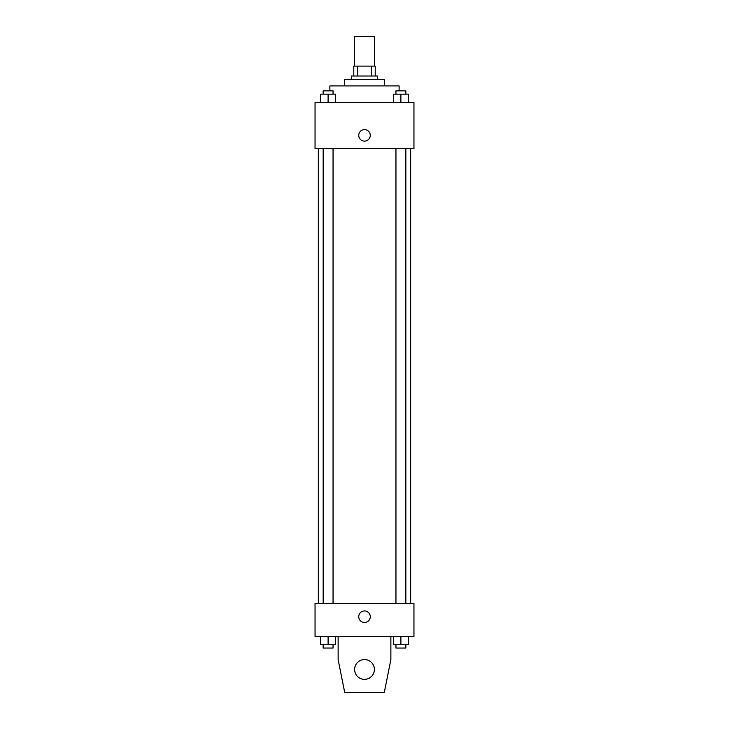 <?xml version="1.0" encoding="UTF-8"?>
<svg xmlns="http://www.w3.org/2000/svg" width="729" height="729" viewBox="0 0 729 729"><rect width="100%" height="100%" fill="white"/><g stroke="black" fill="none" stroke-linecap="round" stroke-linejoin="round"><path stroke-width="1.09" d="M374.387 66.12L374.387 36.45L354.613 36.45L354.613 66.12M357.556 76.016L357.556 66.12L353.784 66.12L353.784 76.016L353.784 66.12M357.556 66.12L375.216 66.12L375.216 76.016M371.444 76.016L371.444 66.12M351.314 79.315L351.314 76.016L377.686 76.016L377.686 79.315M344.717 85.904L344.717 79.315L384.283 79.315L384.283 85.904M329.882 90.852L329.882 85.904L399.118 85.904L399.118 90.852M315.046 102.388L413.954 102.388L413.954 148.552L315.046 148.552L315.046 102.388M364.5 141.125A5.768 5.768 0 0 1 359.506 132.478A5.768 5.768 0 0 1 369.494 132.478A5.768 5.768 0 0 1 364.5 141.125M315.046 603.53L413.954 603.53L413.954 636.499L315.046 636.499L315.046 603.53M358.732 616.716A5.768 5.768 0 0 1 367.389 611.722A5.768 5.768 0 0 1 367.389 621.719A5.768 5.768 0 0 1 358.732 616.716M390.872 636.499L390.872 659.581L384.283 692.55L344.717 692.55L338.128 659.581L338.128 636.499M354.613 669.468A9.887 9.887 0 0 1 369.448 660.902A9.887 9.887 0 0 1 369.448 678.034A9.887 9.887 0 0 1 354.613 669.468M393.478 102.388L393.478 94.15L408.313 94.15L408.313 102.388L408.313 94.15M400.895 102.388L400.895 94.15M405.843 94.15L405.843 90.852L395.956 90.852L395.956 94.15M320.687 102.388L320.687 94.15L335.522 94.15L335.522 102.388L335.522 94.15M328.105 102.388L328.105 94.15M333.044 94.15L333.044 90.852L323.157 90.852L323.157 94.15M393.478 636.499L393.478 644.746L408.313 644.746L408.313 636.499L408.313 644.746M400.895 644.746L400.895 636.499M405.843 644.746L405.843 648.045L395.956 648.045L395.956 644.746M320.687 636.499L320.687 644.746L335.522 644.746L335.522 636.499L335.522 644.746M328.105 644.746L328.105 636.499M333.044 644.746L333.044 648.045L323.157 648.045L323.157 644.746M410.655 603.53L410.655 148.552M318.345 603.53L318.345 148.552M395.956 148.552L395.956 603.53M405.843 148.552L405.843 603.53M333.044 603.53L333.044 148.552M323.157 603.53L323.157 148.552"/></g></svg>
